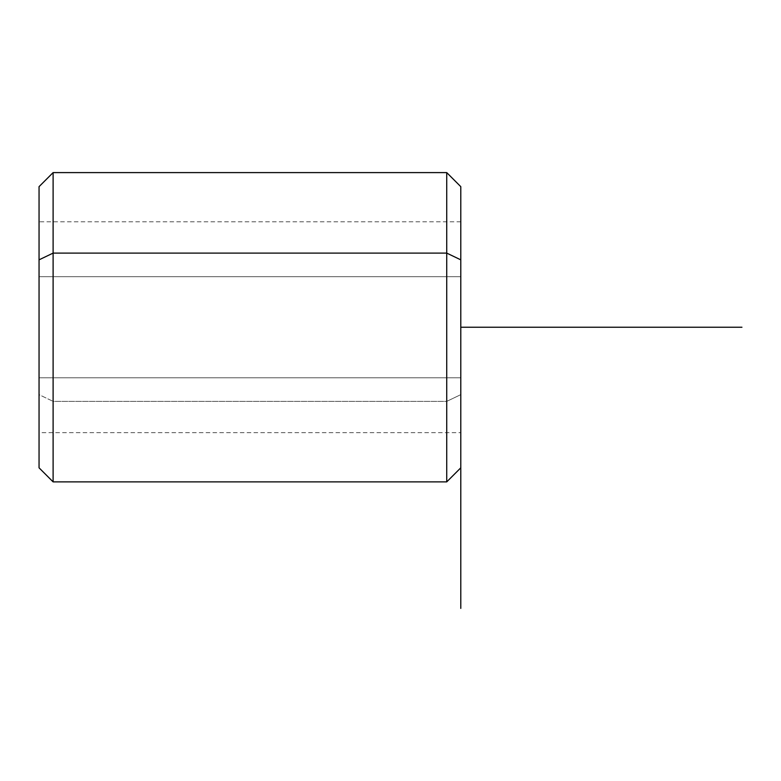 <?xml version="1.0" encoding="UTF-8"?>
<svg xmlns="http://www.w3.org/2000/svg" width="781" height="781" viewBox="0 0 781 781"><rect width="100%" height="100%" fill="white"/><g stroke="black" fill="none" stroke-linecap="round" stroke-linejoin="round"><path stroke-width="0.59" stroke-dasharray="3.9 2.93" d="M460.79 377.789L460.79 276.689L39.05 276.689L39.05 432.674L39.05 377.789L460.79 377.789L39.05 377.789L39.05 221.804L39.05 276.689L460.79 276.689L460.79 221.804L460.79 377.789M460.79 259.839L460.79 432.674L39.05 432.674L39.05 259.839M460.79 467.819L460.79 394.639L446.732 401.375L446.732 172.601L446.732 401.375L460.79 394.639L460.79 186.659M446.732 401.375L446.732 481.877L446.732 401.375L53.108 401.375L53.108 481.877L53.108 401.375L446.732 401.375M39.05 377.789L39.05 234.71L39.05 377.789M53.108 172.601L53.108 401.375L53.108 172.601M39.05 186.659L39.05 394.639L53.108 401.375L39.05 394.639L39.05 467.819M460.79 221.804L39.05 221.804"/><path stroke-width="1.17" d="M460.79 432.674L460.79 259.839L446.732 253.103L446.732 172.601L446.732 253.103L460.79 259.839L460.79 467.819L446.732 481.877L446.732 253.103L446.732 481.877L53.108 481.877L53.108 253.103L446.732 253.103L53.108 253.103L53.108 172.601L53.108 253.103L39.05 259.839L39.05 432.674M39.05 259.839L53.108 253.103L53.108 481.877L39.05 467.819L39.05 186.659L53.108 172.601L446.732 172.601L460.79 186.659L460.79 259.839M741.95 327.239L460.79 327.239L460.79 608.399"/></g></svg>
